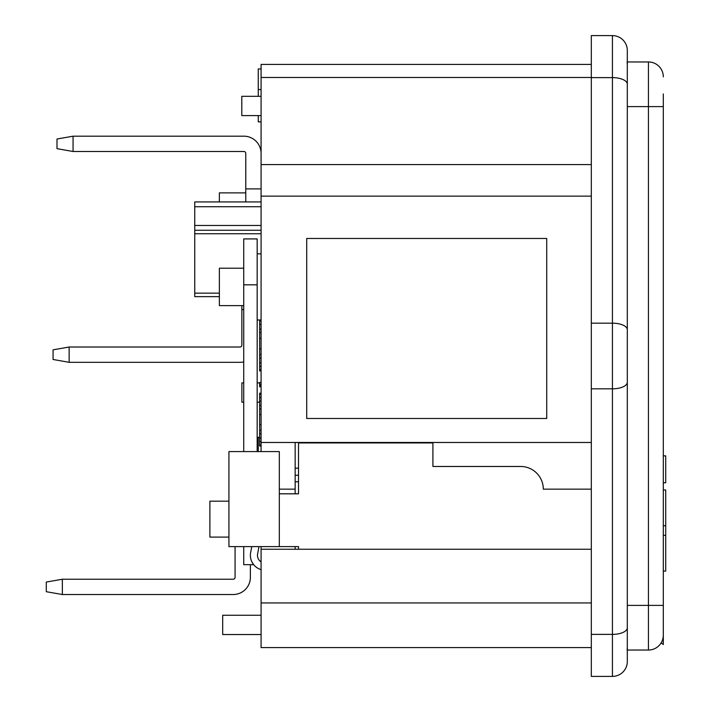 <?xml version="1.0" encoding="UTF-8"?>
<svg xmlns="http://www.w3.org/2000/svg" width="712" height="712" viewBox="0 0 712 712"><rect width="100%" height="100%" fill="white"/><g stroke="black" fill="none" stroke-linecap="round" stroke-linejoin="round"><path stroke-width="1.07" d="M243.727 284.827L243.727 238.921L257.166 238.921L257.166 284.827L243.727 284.827L243.727 451.577M253.668 564.669L252.057 562.213L253.668 564.669L243.727 564.669L243.727 546.611M251.701 546.807L251.194 549.708M251.728 546.611A168.361 168.361 0 0 1 250.668 552.405L250.749 552.023M251.229 549.477L251.55 547.679M663.308 455.858L665.711 455.858L665.711 482.772L663.308 482.772M663.308 93.931L663.308 635.157A14.881 14.881 0 0 1 648.427 650.038L627.308 650.038L627.308 661.519L627.308 414.562M661.172 642.847L663.308 644.529L663.308 605.396L648.427 605.396L648.427 650.038M663.308 76.843A14.881 14.881 180 0 0 648.427 61.962L648.427 106.604L663.308 106.604L663.308 104.895M627.308 605.396L648.427 605.396L648.427 106.604L627.308 106.604L627.308 50.481L627.308 650.038M627.308 340.728L627.308 106.604M648.427 61.962L627.13 61.962L627.308 64.997M612.436 676.4L591.316 676.4L591.316 35.6L612.436 35.6A14.881 14.881 180 0 1 627.308 50.481A14.881 14.881 180 0 0 612.436 35.6L612.436 676.4A14.881 14.881 0 0 0 627.308 661.519M627.308 647.003L627.13 650.038M295.16 442.472L295.16 493.817M295.16 546.611L295.16 549.246M261.082 153.383A17.195 17.195 0 0 0 243.887 136.188L73.06 136.188L73.06 151.496L243.887 151.496A1.887 1.887 0 0 1 245.773 153.383L245.773 201.923M591.316 442.472L261.082 442.472L261.082 64.418L591.316 64.418M591.316 647.582L261.082 647.582L261.082 546.611M261.082 442.472L261.082 451.577M432.914 442.472L432.914 466.476L520.641 466.476A22.677 22.677 0 0 1 543.309 489.153L591.316 489.153M591.316 549.246L261.082 549.246M279.318 489.153L295.16 489.153M298.524 549.246L298.524 546.611L228.926 546.611L228.926 451.577L279.318 451.577L279.318 546.611M298.524 442.472L298.524 442.935L432.914 442.935M279.318 493.817L298.524 493.817L298.524 442.935M358.625 442.935L358.358 442.472M257.166 451.577L257.166 284.827M250.668 552.405A14.881 14.881 0 0 0 261.082 569.618M261.082 561.902A7.779 7.779 0 0 1 257.637 553.803A175.464 175.464 0 0 0 258.928 546.611M295.16 475.278L298.524 475.278M298.524 468.176L295.16 468.176L298.524 468.176M228.926 501.177L209.889 501.177L209.889 537.088L228.926 537.088M295.16 481.775L298.524 481.775M243.727 268.21L219.367 268.21L219.367 305.626L243.727 305.626M257.166 319.982L261.082 319.982M261.082 253.846L257.166 253.846M306.721 238.475L306.721 418.478L546.718 418.478L546.718 238.475L306.721 238.475M243.727 309.604L241.858 309.604L241.858 305.626M243.727 361.901A17.195 17.195 0 0 1 239.971 362.319L69.135 362.319L69.135 347.011L239.971 347.011A1.887 1.887 0 0 0 241.858 345.115L241.858 309.604M69.135 347.011L53.071 349.841L53.071 359.48L69.135 362.319M261.082 96.316L241.804 96.316L241.804 115.593L261.082 115.593L258.251 115.629L258.251 121.868L261.082 121.868M261.082 615.266L222.687 615.266L222.687 634.543L261.082 634.543M259.64 382.914L257.166 382.914M243.727 382.914L241.884 382.914L241.884 402.191L243.727 402.191M259.64 402.191L257.166 402.191M194.75 296.637L219.367 296.637L194.75 296.637L194.75 201.923L261.082 201.923M194.75 230.27L261.082 230.27L194.75 230.27M261.082 386.803L259.64 386.803L259.64 382.46L261.082 382.46M261.082 320.925L259.64 320.925L259.64 319.982M261.082 324.414L259.64 324.414L259.64 320.925M261.082 329.06L259.64 329.06L259.64 324.414M261.082 332.548L259.64 332.548L259.64 329.06M261.082 338.369L259.64 338.369L259.64 332.548M261.082 348.835L259.64 348.835L259.64 338.369M261.082 354.647L259.64 354.647L259.64 348.835M261.082 358.136L259.64 358.136L259.64 354.647M261.082 362.791L259.64 362.791L259.64 358.136M261.082 366.28L259.64 366.28L259.64 362.791M261.082 369.768L259.64 369.768L259.64 366.28M261.082 370.925L259.64 370.925L259.64 369.768M261.082 393.193L259.64 393.193L259.64 394.323L261.082 394.323M261.082 397.697L259.64 397.697L259.64 394.323M261.082 401.07L259.64 401.07L259.64 397.697M261.082 405.564L259.64 405.564L259.64 401.07M261.082 408.937L259.64 408.937L259.64 405.564M261.082 414.562L259.64 414.562L259.64 408.937M261.082 424.69L259.64 424.69L259.64 414.562M261.082 430.306L259.64 430.306L259.64 424.69M261.082 433.679L259.64 433.679L259.64 430.306M261.082 438.183L259.64 438.183L259.64 433.679M261.082 441.556L259.64 441.556L259.64 438.183M261.082 444.929L259.64 444.929L259.64 441.556M261.082 446.05L259.64 446.05L259.64 444.929M261.082 384.427L259.64 384.427M261.082 385.023L259.64 385.023M261.082 385.628L259.64 385.628M261.082 386.224L259.64 386.224M261.082 68.957L258.251 68.957L258.251 89.552L261.082 89.552M258.251 96.316L258.251 89.552M259.64 437.257L258.251 437.257L258.251 451.577M261.082 188.894L245.773 188.894M73.06 151.496L56.996 148.666L56.996 139.018L73.06 136.188M245.773 192.881L219.367 192.881L219.367 201.923M663.308 535.335L665.711 535.335L665.711 571.095L663.308 571.095M663.308 525.732L665.711 525.732L665.711 535.335M663.308 489.981L665.711 489.981L665.711 525.732M62.353 579.23L46.289 582.06L46.289 591.699L62.353 594.529L62.353 579.23L233.18 579.23A1.887 1.887 0 0 0 235.076 577.334L235.076 546.611M250.375 564.669L250.375 577.334A17.195 17.195 0 0 1 233.18 594.529L62.353 594.529M627.308 84.15A14.881 6.524 180 0 0 612.436 77.626L591.316 77.626M627.308 329.7A14.881 6.524 180 0 0 612.436 323.177L591.316 323.177M627.308 382.3A14.881 6.524 180 0 1 612.436 388.823L591.316 388.823M627.308 627.851A14.881 6.524 180 0 1 612.436 634.374L591.316 634.374M591.316 602.939L261.082 602.939M591.316 196.129L261.082 196.129M591.316 164.57L261.082 164.57M591.316 77.483L261.082 77.483M194.75 206.72L261.082 206.72M194.75 225.464L261.082 225.464M261.082 233.741L194.75 233.741M194.75 293.157L219.367 293.157"/></g></svg>
